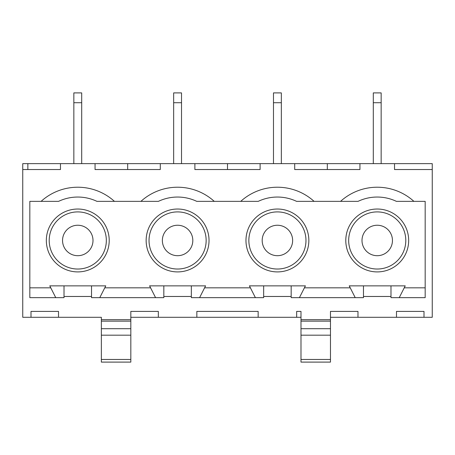 <?xml version="1.0" encoding="UTF-8"?>
<svg xmlns="http://www.w3.org/2000/svg" width="455" height="455" viewBox="0 0 455 455"><rect width="100%" height="100%" fill="white"/><g stroke="black" fill="none" stroke-linecap="round" stroke-linejoin="round"><path stroke-width="0.68" d="M330.466 317.3L357.971 317.3L357.971 311.402L330.466 311.402L330.466 362.1L300.988 362.1L300.988 359.467L330.466 359.467M390.987 285.859L390.987 297.65L399.245 297.65L404.233 287.827L399.245 297.65L425.175 297.65L425.175 201.366L396.43 201.366A44.8 44.8 0 0 0 358.028 201.366L296.609 201.366A44.8 44.8 0 0 0 258.212 201.366L196.787 201.366A44.8 44.8 0 0 0 158.391 201.366L96.972 201.366A44.8 44.8 0 0 0 58.57 201.366L29.825 201.366L29.825 287.827L50.772 287.827L55.755 297.65L49.771 285.859L105.77 285.859L99.781 297.65L155.576 297.65L150.594 287.827L155.576 297.65L163.834 297.65L163.834 285.859M130.824 359.467L101.351 359.467L101.351 362.1L130.824 362.1L130.824 311.402L158.334 311.402L158.334 317.3L196.844 317.3L196.844 311.402L258.156 311.402L258.156 317.3L296.666 317.3L296.666 311.402L300.988 311.402L300.988 359.467M41.086 201.366A54.628 54.628 0 0 1 114.45 201.366M64.013 285.859L64.013 297.65L29.825 297.65L29.825 287.827M31.003 317.3L31.003 311.402L58.513 311.402L58.513 317.3L22.75 317.3L22.75 169.533L60.475 169.533L60.475 163.641L95.061 163.641L95.061 169.533L160.296 169.533L160.296 163.641L194.882 163.641L194.882 169.533L260.118 169.533L260.118 163.641L294.703 163.641L294.703 169.533L359.939 169.533L359.939 163.641L394.525 163.641L394.525 169.533L432.25 169.533L432.25 163.641L394.525 163.641M101.351 359.467L101.351 317.3L58.513 317.3M432.25 169.533L432.25 317.3L423.997 317.3L423.997 311.402L396.487 311.402L396.487 317.3L357.971 317.3M390.987 296.472L363.477 296.472M291.166 296.472L263.655 296.472M191.345 296.472L163.834 296.472M91.523 296.472L64.013 296.472M191.345 285.859L191.345 297.65L255.397 297.65L250.409 287.827L204.591 287.827L199.603 297.65L205.592 285.859L149.593 285.859L150.594 287.827L104.769 287.827L99.781 297.65L91.523 297.65L91.523 285.859M140.908 201.366A54.628 54.628 0 0 1 214.271 201.366M291.166 285.859L291.166 297.65L355.218 297.65L350.231 287.827L304.412 287.827L299.424 297.65L305.413 285.859L249.414 285.859L255.397 297.65L263.655 297.65L263.655 285.859M240.729 201.366A54.628 54.628 0 0 1 314.092 201.366M425.175 287.827L404.233 287.827L405.234 285.859L349.235 285.859L355.218 297.65L363.477 297.65L363.477 285.859M340.55 201.366A54.628 54.628 0 0 1 413.913 201.366M296.666 317.3L300.988 317.3M277.408 209.027A31.441 31.441 0 0 1 304.64 256.188A31.441 31.441 0 0 1 250.182 256.188A31.441 31.441 0 0 1 277.408 209.027M109.211 240.468A31.441 31.441 0 0 1 62.051 267.694A31.441 31.441 0 0 1 62.051 213.241A31.441 31.441 0 0 1 109.211 240.468M177.592 209.027A31.441 31.441 0 0 1 204.818 256.188A31.441 31.441 0 0 1 150.36 256.188A31.441 31.441 0 0 1 177.592 209.027M377.229 209.027A31.441 31.441 0 0 1 404.461 256.188A31.441 31.441 0 0 1 350.003 256.188A31.441 31.441 0 0 1 377.229 209.027M260.118 163.641L194.882 163.641M227.5 169.533L227.5 163.641M22.75 169.533L22.75 163.641L60.475 163.641M160.296 163.641L95.061 163.641M359.939 163.641L294.703 163.641M196.844 317.3L258.156 317.3M130.824 317.3L158.334 317.3M396.487 317.3L423.997 317.3M327.321 169.533L327.321 163.641M281.338 163.641L281.338 92.9L273.478 92.9L273.478 163.641M277.408 225.242A15.231 15.231 0 0 1 290.597 248.083A15.231 15.231 0 0 1 264.224 248.083A15.231 15.231 0 0 1 277.408 225.242M277.408 211.905A28.568 28.568 0 0 1 302.148 254.749A28.568 28.568 0 0 1 252.673 254.749A28.568 28.568 0 0 1 277.408 211.905M300.988 321.133L330.466 321.133M300.988 328.709L330.466 328.709M130.824 321.133L101.351 321.133M130.824 328.709L101.351 328.709M27.857 169.533L27.857 163.641M381.159 163.641L381.159 92.9L373.299 92.9L373.299 163.641M377.229 225.242A15.231 15.231 0 0 1 390.418 248.083A15.231 15.231 0 0 1 364.04 248.083A15.231 15.231 0 0 1 377.229 225.242M377.229 211.905A28.568 28.568 0 0 1 401.97 254.749A28.568 28.568 0 0 1 352.494 254.749A28.568 28.568 0 0 1 377.229 211.905M181.522 163.641L181.522 92.9L173.662 92.9L173.662 163.641M177.592 225.242A15.231 15.231 0 0 1 190.776 248.083A15.231 15.231 0 0 1 164.403 248.083A15.231 15.231 0 0 1 177.592 225.242M177.592 211.905A28.568 28.568 0 0 1 202.327 254.749A28.568 28.568 0 0 1 152.852 254.749A28.568 28.568 0 0 1 177.592 211.905M127.679 169.533L127.679 163.641M81.701 163.641L81.701 92.9L73.841 92.9L73.841 163.641M92.996 240.468A15.231 15.231 0 0 1 70.155 253.657A15.231 15.231 0 0 1 70.155 227.278A15.231 15.231 0 0 1 92.996 240.468M106.334 240.468A28.568 28.568 0 0 1 63.484 265.208A28.568 28.568 0 0 1 63.484 215.733A28.568 28.568 0 0 1 106.334 240.468M300.988 319.655L330.466 319.655M130.824 319.655L101.351 319.655M281.338 102.722L273.478 102.722M300.988 335.187L330.466 335.187M130.824 335.187L101.351 335.187M381.159 102.722L373.299 102.722M181.522 102.722L173.662 102.722M81.701 102.722L73.841 102.722M330.466 321.111L300.988 321.111M101.351 321.111L130.824 321.111"/></g></svg>
